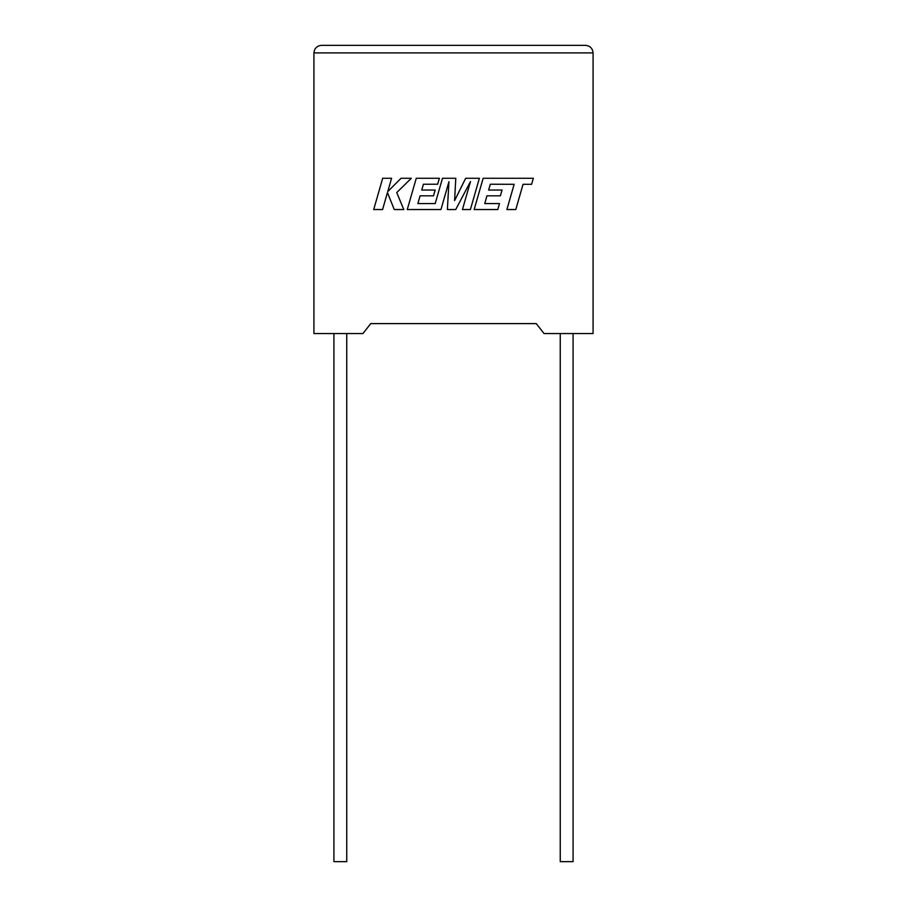 <?xml version="1.0" encoding="UTF-8"?>
<svg xmlns="http://www.w3.org/2000/svg" width="907" height="907" viewBox="0 0 907 907"><rect width="100%" height="100%" fill="white"/><g stroke="black" fill="none" stroke-linecap="round" stroke-linejoin="round"><path stroke-width="1.36" d="M560.254 333.549L560.254 861.65L573.077 861.65L573.077 333.549M346.746 333.549L346.746 861.65L333.923 861.65L333.923 333.549M536.275 323.606L544.03 333.549L593.076 333.549L593.076 52.889C592.588 48.343 590.072 45.826 585.525 45.35C590.072 45.826 592.588 48.343 593.076 52.889L313.924 52.889L313.924 333.549L362.97 333.549L370.725 323.606L536.275 323.606L370.725 323.606M321.475 45.35C316.928 45.826 314.412 48.343 313.924 52.889C314.412 48.343 316.928 45.826 321.475 45.35L585.525 45.35M382.675 178.271L373.695 209.54L382.584 209.54L387.448 192.556L394.262 209.54L403.774 209.54L396.744 192.556L411.336 178.271L401.053 178.271L387.754 191.604L391.586 178.271L382.675 178.271M479.384 178.271L465.676 178.271L454.588 200.606L455.79 178.271L442.48 178.271L435.201 203.587L417.866 203.587L420.088 195.81L433.501 195.81L435.156 190.039L421.732 190.039L423.422 184.223L437.673 184.223L439.362 178.271L416.268 178.271L407.266 209.54L440.949 209.54L448.942 181.695L447.378 209.54L455.722 209.54L470.484 181.57L462.445 209.54L470.393 209.54L479.384 178.271M490.313 184.223L514.144 184.302L506.888 209.54L515.8 209.54L523.044 184.302L531.604 184.302L533.339 178.271L483.148 178.271L474.157 209.54L497.784 209.54L499.474 203.587L484.746 203.587L486.968 195.81L500.381 195.81L502.036 190.039L488.624 190.039L490.313 184.223"/></g></svg>

